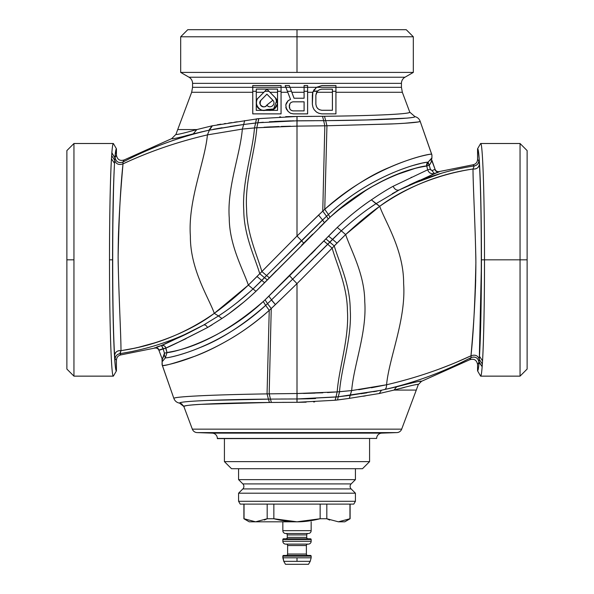 <?xml version="1.0" encoding="UTF-8"?>
<svg xmlns="http://www.w3.org/2000/svg" width="594" height="594" viewBox="0 0 594 594"><rect width="100%" height="100%" fill="white"/><g stroke="black" fill="none" stroke-linecap="round" stroke-linejoin="round"><path stroke-width="0.89" d="M266.906 94.194L272.861 100.267L266.906 105.004C264.768 108.65 257.9 106.846 260.952 100.267L266.906 94.194L260.952 100.267C256.853 103.839 264.501 109.831 266.906 105.004C269.906 109.652 276.663 104.24 272.861 100.267L272.876 100.245C276.804 104.618 269.438 109.534 266.906 105.056L266.906 105.056C264.664 109.704 256.838 104.232 260.937 100.245L266.906 94.156L272.861 100.267L266.906 94.194M264.827 91.298L268.985 91.298L275.371 97.81L277.435 103.631L274.398 108.91L266.906 109.534C264.085 110.781 261.457 110.469 259.029 108.613C256.653 108.071 255.041 100.453 258.449 97.81L266.906 89.174L268.985 91.298L264.827 91.298L263.818 92.285L266.906 89.137L264.827 91.298M272.876 100.245L266.906 94.156L260.937 100.245C257.833 106.794 264.761 108.702 266.906 105.056L272.876 100.245M258.449 97.81L263.818 92.285L258.449 97.81C252.539 101.923 259.875 113.914 266.906 109.534L266.906 109.563C260.202 113.9 252.346 102.287 258.427 97.787L258.449 97.81M275.371 97.81L275.386 97.787C281.266 103.698 273.678 113.402 266.906 109.563L266.906 109.534C273.5 113.439 281.311 103.631 275.371 97.81L269.995 92.285L275.371 97.81M266.906 89.137L269.973 92.308L266.906 89.137L263.818 92.285L256.289 92.285L256.289 89.1L277.524 89.1L277.524 92.285L269.995 92.285L266.906 89.137M275.386 97.787L269.995 92.285L277.524 92.285L277.524 110.343L256.289 110.343L256.289 92.285L263.818 92.285L258.427 97.787C254.982 100.483 256.66 108.145 259.014 108.635C261.434 110.499 264.07 110.803 266.906 109.563L273.403 109.541L276.893 100.03M256.259 110.373L277.554 110.373L277.554 91.298L281.044 91.298L281.044 113.855L252.777 113.855L252.777 91.298L256.259 91.298L256.259 110.373L256.259 89.07L277.554 89.078L277.554 92.285L277.524 89.1L256.289 89.1L256.289 110.343L277.524 110.343L277.554 92.285L277.554 110.373L275.735 110.373M256.259 89.078L256.259 91.298L252.777 91.298L252.769 87.325L281.044 87.325L281.044 91.298L277.554 91.298L277.554 89.078L256.259 89.078M281.044 87.325L252.769 87.325L252.769 85.588L281.044 85.588L281.044 87.325L281.044 85.588L252.769 85.588L252.747 87.325L252.747 85.558L281.066 85.558L281.044 92.285L281.044 87.325M281.044 92.285L281.066 113.885L281.044 92.285M281.066 113.885L252.747 113.885L281.066 113.885L281.066 85.558L252.747 85.558L252.747 113.885L252.747 87.325L252.747 92.285L191.662 92.285L252.747 92.285L252.747 113.885L281.066 113.885M312.34 95.203L312.793 92.285L316.468 87.325L312.815 92.293L312.34 104.24L312.934 107.254L314.115 109.667L316.476 112.073L318.829 113.283L321.785 113.885L335.944 113.885L335.944 92.285L402.338 92.285L335.944 92.285L335.944 113.885L321.785 113.885L318.829 113.283L316.476 112.073L314.115 109.667L312.934 107.254L312.34 104.24L312.34 95.203L312.37 104.24L312.956 107.247L314.137 109.652L316.491 112.051L318.844 113.254L321.785 113.855L335.914 113.855L335.944 87.325L335.944 92.285L335.914 91.298L332.432 91.298L335.914 91.298L335.944 85.558L321.985 85.588L316.468 87.325L335.914 87.325L335.914 113.855L321.785 113.855L318.844 113.254L316.491 112.051L314.137 109.652L312.956 107.247L312.37 104.24L312.815 92.293L313.201 91.298L317.634 90.964L316.446 92.783L315.852 95.196L315.852 104.247L316.446 106.66L317.634 108.479L319.409 109.69L321.777 110.298L332.432 110.298L332.432 89.152L332.432 110.298L321.777 110.291L319.409 109.69L317.634 108.479L316.446 106.66L315.852 104.247L315.852 95.196L317.419 91.298L313.201 91.298L316.424 87.325L321.985 85.558L335.944 85.558L335.944 87.325L401.44 87.325L401.44 83.353A7.083 7.083 0 0 1 404.982 77.22L413.32 72.409L297 72.409L297 29.7L406.237 29.7L413.32 36.783L180.68 36.783L297 36.783L180.68 36.783L187.763 29.7L405.509 29.7L297 29.7L297 72.409L180.68 72.409L189.018 77.22A7.083 7.083 0 0 1 192.56 83.353L192.56 83.353A7.083 7.083 0 0 0 189.018 77.22L404.982 77.22A7.083 7.083 0 0 0 401.44 83.353L192.56 83.353L192.56 87.325L252.747 87.325L192.56 87.325L192.56 83.353L401.44 83.353L401.44 87.325L335.944 87.325L335.944 85.558L321.985 85.558L316.424 87.325L307.618 87.325L307.618 85.558L304.083 85.558L304.083 87.325L289.991 87.325L289.33 85.558L285.202 85.558L285.877 87.325L281.066 87.325L285.877 87.325L285.202 85.558L285.877 87.325L289.961 87.325L289.315 85.588L285.202 85.558L289.33 85.558L294.03 98.24L291.81 92.293L294.03 98.24L304.106 98.24L304.083 87.325L304.106 92.285L304.106 87.325L307.595 87.325L307.595 91.298L304.106 91.298L307.595 91.298L307.595 113.855L293.466 113.855L290.518 113.254L288.172 111.457L286.405 109.051L285.818 104.848L288.164 100.646L290.54 99.436L287.422 91.298L291.439 91.298L287.422 91.298L285.9 87.325L287.8 92.278L285.877 87.325L290.54 99.436L288.164 100.646L285.818 104.848L286.382 103.037L288.149 100.624L290.54 99.436L287.778 92.285L281.066 92.285L287.778 92.285L290.511 99.421L288.149 100.624L285.788 104.841L286.382 109.058L285.788 107.254L288.149 111.472L286.382 109.058L288.149 111.472L290.511 113.283L293.458 113.885L290.511 113.283L293.458 113.885L307.595 113.855L300.542 113.885M304.106 101.804L292.864 101.804L291.082 102.413L289.894 103.623L289.3 105.442L289.894 109.073L291.082 110.291L292.864 110.9L304.106 110.9L304.106 101.804L292.872 101.834L291.097 102.435L289.917 103.638L289.3 105.442L289.894 103.623L291.082 102.413L292.864 101.804L304.106 101.804L304.106 110.9L304.106 101.804M292.864 110.9L304.106 110.9L292.864 110.9L291.097 110.269L292.864 110.9M289.894 109.073L291.097 110.269L289.894 109.073L289.3 107.262L289.917 109.058L289.3 105.442L289.33 107.254L289.917 103.638L291.097 102.435L292.872 101.834L304.083 101.834L304.083 110.87L292.872 110.87L291.097 110.269L289.917 109.058M319.423 109.667L321.785 110.269L319.423 109.667L317.649 108.457L319.423 109.667M316.476 106.653L317.649 108.457L316.476 106.653L315.882 104.24L316.476 106.653M315.882 95.203L315.882 104.24L315.882 95.203L316.476 92.79L315.882 95.203M316.802 92.285L317.649 90.986L316.802 92.285L332.402 92.285L316.802 92.285M321.777 110.298L332.432 110.298L332.432 89.152L321.777 89.152L319.409 89.753L317.634 90.964L319.409 89.753L321.785 89.174L332.402 89.174L332.402 110.269L321.785 110.269M321.785 89.174L319.423 89.776L321.777 89.152L332.432 89.152L321.777 89.152M297 36.783L413.32 36.783L297 36.783M289.991 87.325L304.083 87.325L304.083 92.285L291.84 92.285L289.991 87.325M304.083 87.325L304.083 85.558L304.106 87.325L304.083 85.558L307.618 85.558L304.106 85.588L307.618 85.558L307.618 92.285L307.595 87.325L304.106 87.325M111.858 152.747L114.902 157.841C115.392 151.841 115.904 148.834 116.439 148.819C115.904 148.834 115.392 151.841 114.902 157.841L114.716 160.261L111.657 155.635L111.449 158.754C110.343 176.537 109.452 218.659 109.496 259.823C109.445 322.089 111.293 377.658 113.372 376.143L73.953 376.143L66.877 369.067L66.877 150.586L66.877 369.067L66.877 150.586L73.953 143.503L73.953 259.823L66.877 259.823L73.953 259.823L73.953 376.143L73.953 143.503L113.372 143.503L116.439 148.819L113.372 143.503C112.838 143.6 112.325 146.748 111.843 152.962L114.902 157.841L115.637 151.21M335.914 85.588L335.914 87.325L316.468 87.325L321.985 85.588L335.914 85.588M192.56 87.325L191.662 92.285L177.71 129.574L196.814 129.574C183.42 133.308 176.47 134.897 175.965 134.348C175.913 135.038 182.863 133.442 196.814 129.574L212.006 125.846L208.932 130.227L193.258 133.873L196.814 129.574L193.258 133.873C178.891 137.719 171.718 139.3 171.725 138.617L175.965 134.348L171.725 138.617C171.518 139.345 178.697 137.771 193.258 133.873L208.932 130.227L212.006 125.846L196.814 129.574L177.71 129.574L191.662 92.285M289.315 85.588L289.961 87.325L285.9 87.325L285.231 85.588L289.315 85.588M304.083 92.285L304.083 98.218L294.052 98.218L291.84 92.285L304.083 92.285M314.189 89.531L312.793 92.285L307.618 92.285L307.618 113.885L307.618 87.325L316.424 87.325M114.924 157.633L115.021 157.425C115.978 161.843 118.592 163.395 122.854 162.088L124.257 159.912C119.943 161.234 117.337 159.675 116.439 155.234C117.337 159.675 119.943 161.234 124.257 159.912L122.854 162.088C118.555 163.372 115.941 161.82 115.021 157.425L116.439 155.234L116.439 148.819L116.439 155.234L114.902 157.841L111.843 152.962C112.333 146.696 112.838 143.54 113.372 143.503M401.44 87.325L402.338 92.285L409.771 112.155L414.916 116.595L409.771 112.162C409.86 114.197 373.366 115.719 324.473 116.283L296.978 116.461L258.732 118.629L212.006 125.846L258.732 118.629L296.978 116.461L311.13 116.402M404.982 77.22L189.018 77.22L180.68 72.409L413.32 72.409L404.982 77.22M297.022 116.461L297.037 120.797L297.022 116.461L322.527 116.305L323.663 120.671L322.527 116.305L324.473 116.283L325.698 120.649L296.985 120.797L257.9 122.765L243.681 124.495L208.932 130.227C178.853 137.155 150.163 147.772 122.854 162.088L123.017 163.855C118.77 165.288 116.001 164.093 114.716 160.261L111.657 155.635L111.843 152.962L111.657 155.635L114.716 160.261L114.516 163.372C113.261 185.491 112.608 217.649 112.563 259.823L109.496 259.823C109.541 215.629 110.194 181.942 111.449 158.754L114.516 163.372L111.449 158.754L111.657 155.635L114.716 160.261L114.902 157.841L111.85 152.807M293.458 113.885L307.618 113.885L307.618 92.285L312.793 92.285L312.459 93.681M114.776 159.467L114.813 158.94M116.439 148.819L115.139 155.212M185.833 135.751L193.258 133.873M203.72 131.385L208.145 130.398M111.1 165.622L111.197 163.484M112.236 148.634L112.526 146.324M325.653 120.604L325.698 120.649C373.002 120.27 415.362 118.614 414.916 116.595C415.325 117.077 412.681 117.59 406.987 118.124L366.387 119.966L325.698 120.649L324.473 116.283C374.012 115.785 411.248 113.996 409.771 112.162L414.916 116.595L409.771 112.155L402.338 92.285M211.895 125.869L212.429 125.75L209.4 130.123L212.429 125.75M217.285 124.785L220.938 124.176M228.668 123.047L231.682 122.616M234.927 122.141L236.999 121.822M256.378 118.904L255.613 123.003L256.482 118.897L257.714 118.748M279.655 116.914L280.576 116.87M285.684 116.662L296.978 116.461L296.985 120.797L296.978 116.461L296.985 120.797L325.698 120.649L326.945 125.765L324.821 125.802L323.663 120.671L325.698 120.649L326.945 125.765L324.755 209.303L322.757 211.108L324.821 125.802L297 126.136L297.037 120.797L296.948 126.136L296.985 120.797L296.948 126.136L256.823 127.747L258.732 118.629L257.9 122.765L296.985 120.797M340.852 116.06L349.955 115.889M353.148 115.823L357.64 115.719M375.735 115.169L379.96 115.006M390.518 114.508L391.877 114.434M406.407 113.202L405.62 113.306M243.681 124.495L244.654 120.589L243.681 124.495L257.9 122.765L256.823 127.747L254.484 127.933L255.613 123.003L254.484 127.933L242.337 129.076L243.681 124.495L255.613 123.003L243.681 124.495L242.337 129.076L207.425 134.89L209.4 130.123L237.882 125.334M109.496 259.823L112.563 259.823C112.504 319.156 114.367 372.423 116.439 370.834L113.372 376.143C111.301 377.747 109.445 321.948 109.496 259.823M114.902 157.841L115.021 157.425M124.257 159.912L171.725 138.617L124.257 159.912M258.694 119.58L257.9 122.765M237.273 121.785L234.533 122.201M231.534 122.639L228.942 123.01M225.609 123.485L224.309 123.671M213.424 129.292L214.969 128.995M213.394 129.299L222.104 127.747M230.153 126.485L241.936 124.747M113.699 162.14L114.516 163.372L114.716 160.261C116.008 164.1 118.778 165.295 123.017 163.855C120.597 185.759 118.963 216.869 118.117 257.195C118.674 294.884 120.961 333.36 120.998 350.638C117.523 350.334 115.392 351.871 114.612 355.242L115.125 358.976L116.439 360.127L116.439 370.834C114.367 372.423 112.504 319.171 112.563 259.823C112.608 217.627 113.261 185.477 114.516 163.372L113.625 162.028M123.025 163.06L122.854 162.088C150.735 147.55 179.425 136.932 208.932 130.227L209.4 130.123L207.425 134.89C177.316 141.907 149.183 151.567 123.017 163.855L122.854 162.088L123.069 163.833M133.68 156.638L137.207 154.952M153.207 147.921L156.237 146.696M202.806 131.593L200.141 132.21M111.204 163.328L111.071 166.261M112.563 254.804L112.63 238.937M113.09 203.645L113.692 181.497M113.951 174.614L113.966 174.235M114.234 168.51L114.501 163.595M114.657 161.16L114.516 163.372C112.021 205.257 112.14 321.859 114.612 355.242C113.447 338.149 112.645 299.324 112.674 259.192C112.652 222.126 113.447 181.964 114.516 163.372L114.716 160.261M113.372 376.143L116.439 370.834L116.439 360.127L115.125 358.976C115.377 356.073 116.929 354.321 119.78 353.712L121.065 354.863C118.221 355.464 116.676 357.224 116.439 360.127L115.125 358.976L114.612 355.242C115.191 352.019 117.315 350.482 120.998 350.638L119.78 353.712C117.025 354.21 115.474 355.962 115.125 358.976M116.394 370.827L116.008 370.166M115.518 367.686L114.516 356.244M113.833 342.137L113.357 327.376M112.689 288.127L112.563 266.038M381.927 114.924L378.029 115.088M376.336 115.147L375.787 115.169M364.404 115.54L363.803 115.555M360.528 115.644L351.767 115.852M347.891 115.934L347.505 115.941M344.342 116.001L324.473 116.283M348.388 120.352L348.767 120.344M352.806 120.27L354.321 120.24M375.089 119.721L385.662 119.349M391.283 119.104L394.535 118.948M312.318 116.394L297.75 116.461M297.282 120.797L305.658 120.782M308.034 120.768L314.233 120.738M258.145 122.743L263.283 122.26M269.386 121.777L290.503 120.857M323.663 120.671L324.821 125.802L325.668 125.787M208.932 130.227L209.4 130.123M430.739 169.981L430.375 169.201L427.68 169.802L430.375 169.201L432.001 170.649L430.375 169.201L429.254 165.362C431.021 162.533 431.831 160.833 431.667 160.276L435.075 169.297L432.001 170.649L434.392 173.552C431.133 174.22 428.898 172.973 427.68 169.802L426.707 165.964A3.542 3.512 87.1 0 1 428.074 162.177L431.586 158.242L431.667 160.276C431.764 161.063 430.954 162.756 429.254 165.362L428.074 162.177C422.379 161.984 372.832 173.441 328.393 214.508L324.755 209.303L322.757 211.108L326.522 216.238L322.549 220.032L318.57 215.065L324.755 209.303L328.393 214.508L326.522 216.238L322.757 211.108L297 236.033L297 126.136L324.821 125.802L322.757 211.108L324.755 209.303C374.992 163.617 433.509 152.458 431.719 154.336L420.121 121.191C420.99 122.074 411.494 123.003 391.646 123.968L326.945 125.765L394.839 123.819C411.739 122.98 420.166 122.104 420.121 121.183L420.121 121.183C419.23 118.815 417.5 117.285 414.916 116.595C417.5 117.285 419.23 118.815 420.121 121.183L431.719 154.336C431.586 153.898 428.148 154.499 421.406 156.14C414.85 157.774 401.796 161.88 389.82 167.233C370.292 175.044 348.604 189.07 324.755 209.303L326.945 125.765L326.188 125.78M256.318 127.792L297 126.136L297 236.033L261.85 271.525C257.291 255.346 246.748 233.479 246.577 208.784C244.773 181.341 255.019 151.923 256.823 127.747C255.019 151.923 244.773 181.341 246.577 208.784C246.748 233.479 257.291 255.346 261.85 271.525L259.749 273.7C254.997 257.544 243.948 235.387 243.778 210.276C241.884 182.351 252.636 152.361 254.484 127.933L256.823 127.747M207.425 134.89L207.41 134.89C204.96 161.724 187.763 200.416 190.384 236.115C190.087 269.587 209.192 298.559 214.293 313.357C192.04 330.309 156.163 345.522 120.998 350.638C120.946 334.764 118.971 299.443 118.147 261.397C117.894 222.609 121.347 183.449 123.017 163.855C149.955 151.307 178.096 141.654 207.425 134.89L242.337 129.076C240.236 154.648 226.997 187.481 229.239 217.842C229.343 245.263 242.924 269.075 248.366 285.09C242.924 269.075 229.343 245.263 229.239 217.842C226.997 187.481 240.236 154.648 242.337 129.076L254.484 127.933C252.636 152.361 241.884 182.351 243.778 210.276C243.948 235.387 254.997 257.544 259.749 273.7L248.366 285.09C236.434 296.228 225.074 305.65 214.293 313.357C209.192 298.559 190.087 269.587 190.384 236.115C187.763 200.416 204.96 161.724 207.425 134.89L207.44 134.89M236.835 125.49L232.358 126.151M114.308 167.53L114.286 168.05M113.335 197.126L113.298 198.931M113.216 202.621L113.194 203.742M113.127 207.313L113.105 208.709M113.001 215.058L112.942 218.934M112.853 226.522L112.838 227.851M112.674 261.716L112.697 271.54M112.704 274.732L112.712 275.557M113.179 315.11L113.291 320.337M113.38 324.02L113.536 330.004M120.938 346.54L120.924 345.5M118.295 239.805L118.577 231.185M121.829 177.383L121.874 176.826M122.438 169.929L122.535 168.845M137.875 157.262L143.421 154.989M114.516 163.372C113.261 185.484 112.608 217.634 112.563 259.823M112.57 268.184L112.57 269.409M113.632 336.397L113.706 338.595M116.068 370.337L116.439 370.834M114.434 352.324L114.367 351.099M112.763 283.821L112.704 274.183M112.697 272.78L112.674 260.127M112.875 224.413L113.484 191.023M113.603 186.709L113.632 185.603M114.033 173.968L114.122 171.785M114.197 170.062L114.263 168.57M114.271 168.354L114.36 166.379M349.049 120.344L346.51 120.382M312.541 120.753L297.037 120.872M264.011 127.25L278.98 126.515M290.503 126.218L281.214 126.44M293.718 120.812L274.74 121.436M325.274 125.794L326.945 125.765M259.548 273.901L297 236.033L318.57 215.065L322.549 220.032L301.514 240.704L297 236.033L301.514 240.704L266.602 275.571L261.85 271.525L266.602 275.571L264.508 277.695L259.749 273.7L264.508 277.695L261.783 280.465L257.009 276.529L259.749 273.7M122.973 164.278L122.817 165.845M118.51 232.959L118.451 234.519M122.26 350.445L132.596 348.559M136.368 347.742L136.835 347.639M139.531 347.015L154.032 343.042M178.259 334.028L180.91 332.84M207.625 318.072L208.865 317.233M211.449 315.429L212.251 314.857M214.219 313.417L248.366 285.09L257.009 276.529L261.783 280.465L253.022 288.966L248.366 285.09L253.022 288.966C241.09 299.836 229.581 308.835 218.495 315.949L214.293 313.357L218.495 315.949L203.601 325.037C180.153 336.909 166.097 343.74 161.427 345.522L154.64 348.106L121.065 354.863L119.78 353.712C150.022 348.886 177.962 339.33 203.601 325.037C177.992 339.315 150.052 348.878 119.78 353.712L120.998 350.638C154.462 345.857 185.566 333.427 214.293 313.357M154.032 150.891L153.378 151.136M144.498 154.559L137.808 157.291M130.509 160.432L123.017 163.855M116.439 360.127C116.676 357.224 118.221 355.464 121.065 354.863L154.64 348.106L161.427 345.522A3.542 3.512 -121.6 0 1 165.882 348.069L163.12 348.678L161.427 345.522L163.12 348.678L159.051 350C158.204 348.158 156.779 347.408 154.767 347.757C156.771 347.408 158.197 348.151 159.051 350L158.925 350.356C158.078 348.492 156.653 347.742 154.64 348.106C156.653 347.742 158.078 348.492 158.925 350.349L165.882 348.069C165.117 345.99 163.632 345.144 161.427 345.522L177.131 338.305C182.492 336.1 191.313 331.675 203.601 325.037L206.281 323.515M358.88 183.613L360.952 182.336M370.611 176.722L371.51 176.232M377.702 172.973L378.578 172.527M419.55 121.622L418.087 121.97M418.079 121.97L404.44 123.277M271.168 126.849L266.498 127.094M431.667 160.276L431.571 158.234L428.074 162.177L429.254 165.362L427.517 165.793L429.187 165.384M430.739 159.474L429.997 160.462M430.932 162.749L431.608 160.335M431.942 155.116L431.897 158.42L431.912 154.989M326.477 216.275L328.393 214.508L330.034 217.256L264.649 282.699L261.783 280.465L265.763 276.418M253.653 288.372L261.122 281.133M264.508 277.695L267.315 279.937L264.508 277.695L261.783 280.465L264.649 282.699L255.962 291.298C244.587 301.945 233.227 311.018 221.896 318.518L218.495 315.949C229.633 308.798 241.142 299.807 253.022 288.966L326.522 216.238L328.222 218.948L326.522 216.238L328.393 214.508C372 174.176 420.292 162.474 428.074 162.177L426.707 165.964L429.254 165.362L430.375 169.201M250.69 291.097L237.719 302.079L249.525 292.144M247.23 286.159L233.026 298.737M230.999 300.416L224.413 305.717M223.678 306.296L220.411 308.828M120.99 350.683L120.419 352.717M120.188 353.23L119.788 353.705M162.481 346.985L163.112 348.648M156.705 347.022L161.427 345.522L156.69 347.03M167.872 342.411L169.379 341.743M133.65 351.195L120.233 353.645M430.353 160.016L430.739 159.467M370.753 183.687L371.562 183.234M391.854 173.218L393.235 172.631M400.363 169.78L406.415 167.612M413.565 165.347L421.287 163.32M422.943 162.964L426.098 162.385M301.574 240.644L303.705 238.55M307.261 235.046L316.372 226.091M321.829 220.745L322.549 220.032L324.383 222.653L322.542 220.04M297.126 245.032L301.514 240.704L303.69 243.132L301.514 240.704L303.89 238.365M429.232 165.332L428.497 164.048M428.036 162.853L428.074 162.177M480.628 143.503L520.047 143.503L527.123 150.586L527.123 369.067L527.123 150.586L527.123 259.823L520.047 259.823L520.047 143.503L520.047 259.823L481.437 259.823C481.496 200.497 479.633 147.23 477.561 148.819L480.628 143.503C482.699 141.907 484.556 197.698 484.504 259.823C484.459 304.024 483.806 337.711 482.551 360.892L479.484 356.281C480.739 334.155 481.392 302.004 481.437 259.823L484.504 259.823C484.556 197.579 482.699 141.981 480.628 143.503L477.561 148.819C479.633 147.23 481.496 200.475 481.437 259.823C481.392 302.027 480.739 334.177 479.484 356.281L480.383 357.633M480.294 357.499L482.551 360.892L482.343 364.018L479.284 359.392L479.484 356.281C481.979 314.397 481.86 197.795 479.388 164.404C478.809 167.634 476.685 169.171 473.002 169.015L474.22 165.941L472.935 164.79C475.779 164.182 477.324 162.429 477.561 159.526L478.875 160.67C478.623 163.58 477.071 165.332 474.22 165.941C447.876 170.025 422.839 178.052 399.094 190.013L375.995 203.697L371.399 199.851C379.603 194.223 386.843 189.701 393.117 186.278L427.68 169.802L426.707 165.964C420.47 165.823 371.688 178.052 330.034 217.256C386.1 168.473 424.428 167.04 426.707 165.964L427.68 169.802C428.831 172.921 431.066 174.168 434.392 173.552L439.233 171.889C437.229 172.245 435.803 171.495 434.949 169.646C435.796 171.495 437.221 172.245 439.233 171.889L439.36 171.547C437.347 171.911 435.922 171.161 435.075 169.297C435.922 171.161 437.347 171.911 439.36 171.547L399.094 190.013C396.651 190.622 394.661 189.382 393.117 186.278L427.68 169.802C428.898 172.973 431.133 174.22 434.392 173.552L432.001 170.649L435.075 169.297L431.986 160.462M431.222 161.88L430.954 162.682M203.601 325.037C205.116 324.636 206.43 325.46 207.529 327.524C206.43 325.46 205.116 324.636 203.601 325.037L218.495 315.949L221.896 318.518C232.596 311.523 243.956 302.45 255.962 291.298L253.022 288.966L255.962 291.298L269.372 277.821L266.602 275.571L269.372 277.821L330.034 217.256L328.393 214.523M186.019 338.684L165.882 348.069C167.768 347.557 181.653 340.711 207.529 327.524L221.896 318.518L207.529 327.524C184.407 339.419 170.53 346.265 165.882 348.069L167.011 352.584L164.419 353.185L163.12 348.678L164.419 353.185L167.011 352.584L165.325 357.915L164.256 354.811L164.419 353.185L162.333 359.377L158.925 350.349L162.333 359.377L164.256 354.811L165.325 357.915L167.011 352.584L165.659 348.106M154.767 347.757L154.767 347.757C156.779 347.408 158.204 348.158 159.051 350M164.716 348.307L163.216 348.656M264.983 282.358L266.342 280.947M261.494 280.754L259.43 282.826M222.468 318.132L223.121 317.693M229.982 312.882L244.342 301.655M246.072 300.185L246.762 299.599M222.045 313.58L221.228 314.137M207.93 327.294L212.132 324.799M203.371 325.17L201.915 325.98M200.26 326.886L184.378 334.964M169.52 341.684L161.427 345.522M337.177 210.937L367.538 189.167M369.869 187.793L383.776 180.398M384.919 179.848L385.35 179.648M397.646 174.302L414.79 168.481M416.713 167.953L424.346 166.253M424.554 162.645L423.143 162.919M421.213 163.335L413.327 165.414M368.874 184.756L364.196 187.541M359.875 190.251L354.098 194.082M351.759 195.701L347.557 198.738M324.992 222.052L327.197 219.921M302.116 244.691L303.549 243.265M430.204 168.622L430.078 168.176M429.484 166.149L429.254 165.362M480.628 376.143L477.561 370.834L480.628 376.143C481.162 376.128 481.667 372.973 482.157 366.691C481.667 372.958 481.162 376.113 480.628 376.143L520.047 376.143L520.047 259.823L527.123 259.823L527.123 369.067L520.047 376.143L520.047 259.823L484.504 259.823C484.548 300.987 483.657 343.05 482.551 360.892L482.558 360.714M482.788 356.348L482.929 353.393M481.437 264.842L481.363 281.682M480.902 316.387L480.093 344.008M480.049 345.032L480.034 345.478M479.766 351.128L479.514 355.821M477.613 148.827L477.992 149.495M478.229 150.475L479.261 160.046M480.301 181.289L480.68 193.666M481.311 231.526L481.437 253.616M477.561 159.526C477.324 162.429 475.779 164.182 472.935 164.79L474.22 165.941C476.975 165.444 478.526 163.692 478.875 160.67L477.561 159.526L477.561 148.819L477.561 159.526L478.875 160.67L479.388 164.404L479.039 161.123M409.14 185.038L414.79 182.417M415.518 182.083L419.824 180.168M428.289 176.485L433.783 173.916M434.377 173.567L439.36 171.547L472.935 164.79L439.36 171.547M478.252 369.082L477.561 370.834L477.561 364.419L478.979 362.229C478.022 357.811 475.408 356.252 471.146 357.558L470.983 355.799C444.282 368.258 416.149 377.91 386.575 384.764C389.04 357.93 406.237 319.238 403.616 283.538C403.913 250.067 384.808 221.087 379.707 206.296L375.995 203.697C364.879 210.84 353.319 219.877 341.305 230.814C353.408 219.81 364.968 210.773 375.995 203.697L399.094 190.013C422.772 178.074 447.809 170.047 474.22 165.941L473.002 169.015C476.477 169.32 478.608 167.783 479.388 164.404L479.388 164.404C480.553 181.504 481.355 220.322 481.326 260.454C481.348 297.527 480.553 337.689 479.484 356.281L479.284 359.392C477.992 355.554 475.222 354.358 470.983 355.799C473.403 333.895 475.037 302.784 475.883 262.459C475.326 224.762 473.039 186.286 473.002 169.015C439.538 173.797 408.434 186.226 379.707 206.296L371.399 199.851C360.669 206.964 349.287 216.164 337.251 227.443C348.648 216.676 360.031 207.477 371.399 199.851C379.685 194.171 386.924 189.642 393.117 186.278C394.661 189.382 396.651 190.622 399.094 190.013L427.806 176.7M255.962 291.298L256.794 290.511M263.261 301.514C207.41 349.985 169.268 351.485 167.011 352.584C173.233 352.658 221.673 340.525 263.261 301.514L265.072 299.836L263.261 301.514L265.652 305.398L263.261 301.514M337.132 227.561L265.072 299.836L267.538 303.66L265.652 305.398C220.381 347.059 171.042 357.907 165.325 357.915L162.414 361.412L162.333 359.377L162.103 361.234L162.013 359.192L162.414 361.412L165.325 357.915C167.968 357.766 172.572 356.779 179.128 354.96C186.561 352.702 190.659 351.41 199.317 347.861C220.433 339.716 242.545 325.564 265.652 305.398L265.733 305.323M162.511 358.858L162.593 358.479M164.523 354.091L164.256 354.811M266.602 298.388L267.374 297.646M196.057 344.186L199.413 342.82M211.887 337.102L216.119 334.934M223.27 330.984L224.784 330.101M227.405 328.534L229.692 327.131M165.882 348.069L166.186 349.317M166.81 351.811L167.011 352.584M177.472 342.612L166.023 347.98M210.157 325.987L207.878 327.324M238.328 306.556L235.157 309.021M276.232 270.767L269.372 277.821M303.051 243.763L301.663 245.136M323.73 223.299L319.468 227.509M312.771 234.14L303.69 243.132M326.707 220.381L325.883 221.176M365.577 190.347L360.833 193.332M411.041 177.48L411.597 177.227M348.604 217.218L350.49 215.629M354.247 212.541L358.13 209.474M363.253 205.606L364.865 204.433M369.453 201.188L370.79 200.267M328.051 236.65L334.155 230.45M325.505 239.3L325.891 238.899L329.781 242.107L332.521 239.33L328.549 236.13L332.521 239.33L341.305 230.814L337.251 227.443L341.305 230.814L327.68 244.238L323.916 240.956M311.204 254.039L315.325 249.822M482.053 367.998L482.157 366.691L479.098 361.805L479.284 359.392L482.343 364.018L482.157 366.691L479.098 361.805C478.608 367.805 478.096 370.819 477.561 370.834C478.096 370.819 478.608 367.805 479.098 361.805L482.157 366.691L482.551 360.892M482.9 354.076L482.803 356.177M481.237 235.833L481.296 245.471M481.303 246.874L481.326 259.519M481.125 295.24L480.516 328.631M480.398 332.944L480.368 334.051M479.967 345.678L479.878 347.869M479.804 349.591L479.737 351.084M479.729 351.299L479.64 353.267M481.43 251.425L481.43 250.215M479.469 163.127L478.712 153.794M477.97 149.428L477.561 148.819M379.804 206.222L345.634 234.563L379.707 206.296C402.175 189.293 437.377 174.257 473.002 169.015C473.054 184.883 475.029 220.203 475.853 258.256C476.106 297.045 472.653 336.204 470.983 355.799C475.23 354.358 477.999 355.561 479.284 359.392L482.343 364.018L479.284 359.392L481.437 263.936M437.897 172.431L436.419 172.913M417.552 181.177L399.599 189.753M399.153 189.983L423.084 179.425M268.889 296.161L271.532 299.851L267.538 303.66L265.072 299.836L289.597 275.727L292.664 279.15L271.532 299.851L268.889 296.161L265.072 299.836M470.99 356.927L471.146 357.558C443.109 372.186 414.248 382.84 384.563 389.538C385.885 389.011 386.553 387.414 386.575 384.764L351.663 390.577C353.764 365.006 367.003 332.172 364.761 301.811C364.657 274.383 351.076 250.571 345.634 234.563L341.305 230.814L345.634 234.563L334.251 245.953L325.891 238.899L337.251 227.443C348.648 216.676 360.031 207.477 371.399 199.851M323.849 241.03L327.68 244.238L292.664 279.15L289.597 275.727L325.891 238.899M251.863 317.048L260.165 310.254M245.53 316.275L241.624 319.141M231.185 326.195L222.572 331.385M217.59 334.147L207.091 339.419M201.856 341.78L198.314 343.273M267.538 303.66L271.243 308.546L269.245 310.35L265.652 305.398L271.532 299.851L275.43 304.588L271.243 308.546L267.538 303.66L265.652 305.398L269.245 310.35C219.008 356.036 160.491 367.189 162.281 365.317L162.103 361.234L162.08 364.634M271.25 300.126L292.664 279.15L297 283.62L275.43 304.588L271.391 299.985M292.894 278.928L313.498 258.509M314.664 257.343L341.305 230.814M368.584 208.732L374.235 204.856M479.284 359.392L479.002 362.934M480.643 376.143L481.37 374.005M332.521 239.33L329.781 242.107L334.251 245.953L336.991 243.124L332.521 239.33L336.991 243.124L345.634 234.563C358.405 222.743 369.765 213.32 379.707 206.296C384.808 221.087 403.913 250.067 403.616 283.538C406.237 319.238 389.04 357.93 386.575 384.764C416.446 377.814 444.579 368.161 470.983 355.799L471.146 357.558L469.743 359.741C474.057 358.42 476.663 359.979 477.561 364.419L478.979 362.229L477.561 364.419C476.663 359.979 474.057 358.42 469.743 359.741L471.146 357.558C475.445 356.274 478.059 357.833 478.979 362.229L482.157 366.691M479.224 360.179L479.187 360.714L479.224 360.179M479.343 358.486L479.447 356.927M479.692 352.116L479.714 351.611M480.665 322.527L480.702 320.723M480.784 317.025L480.806 315.934M480.873 312.34L480.895 310.944M480.999 304.596L481.058 300.72M481.147 293.124L481.162 291.803M481.326 257.937L481.303 248.114M481.296 244.921L481.289 244.089M480.821 204.544L480.709 199.317M480.62 195.634L480.464 189.642M473.062 173.114L473.076 174.153M475.705 279.848L475.423 288.461M472.171 342.27L472.126 342.82M471.562 349.725L471.465 350.809M398.663 190.236L392.285 193.696M441.602 173.188L410.239 184.727M333.204 247.045L297 283.62L297 393.518L269.179 393.852L270.448 399.094L207.974 400.43C187.028 401.373 180.138 402.064 179.611 403.148C176.789 402.621 174.881 401.054 173.879 398.463L162.288 365.325C162.749 366.595 173.938 363.446 195.849 355.88C206.482 351.856 218.444 345.938 231.727 338.12C242.248 331.92 256.623 321.696 269.245 310.35L271.243 308.546L269.179 393.852L267.055 393.889L269.245 310.35L267.055 393.889C213.981 394.698 172.706 396.636 173.879 398.463L162.051 364.508L173.879 398.463C173.812 397.586 181.445 396.755 196.792 395.953C212.281 395.107 240.214 394.297 267.055 393.889L269.179 393.852L271.243 308.546L287.459 292.909M345.634 234.563C351.076 250.571 364.657 274.383 364.761 301.811C367.003 332.172 353.764 365.006 351.663 390.577L337.177 391.899C338.981 367.731 349.227 338.313 347.423 310.862C347.252 286.174 336.709 264.308 332.15 248.129L327.68 244.238L332.15 248.129L334.251 245.953C339.003 262.103 350.052 284.266 350.222 309.377C352.116 337.303 341.364 367.292 339.516 391.713C341.364 367.292 352.116 337.303 350.222 309.377C350.052 284.266 339.003 262.103 334.251 245.953L334.452 245.753M275.408 304.603L297 283.62L292.664 279.15L329.781 242.107M194.632 356.355L196.985 355.427M202.086 353.326L203.482 352.717M211.806 348.901L214.917 347.379M252.925 323.782L256.237 321.243M257.863 319.966L263.647 315.221M260.246 310.179L251.93 316.996M249.51 318.867L248.975 319.268M200.794 347.238L195.872 349.25M289.13 291.29L296.161 284.429M287.392 284.326L271.532 299.851M294.349 277.495L293.02 278.801M340.674 231.4L332.937 238.914M335.469 244.698L336.902 243.221M373.091 205.621L368.688 208.657M477.561 364.419L477.561 370.834M471.027 355.375L471.183 353.801M475.49 286.687L475.549 285.135M461.404 171.094L460.023 171.384M458.071 171.807L457.632 171.904M439.968 176.604L433.62 178.668M413.09 186.813L408.524 188.959M386.234 201.67L385.298 202.309M382.506 204.254L381.771 204.782M358.724 389.738L386.627 384.749M441.253 368.28L449.502 365.095M418.451 381.452L421.51 381.303L418.317 384.533C418.28 383.865 410.187 385.714 394.015 390.08L396.614 386.835C413.305 382.454 421.606 380.613 421.51 381.318L469.743 359.741L421.51 381.318C421.695 380.591 413.402 382.432 396.614 386.835L381.511 390.221L338.246 396.792L297.007 398.968L297 283.62L332.15 248.129C336.709 264.308 347.252 286.174 347.423 310.862C349.227 338.313 338.981 367.731 337.177 391.899L297.052 393.518L322.832 392.805M269.245 310.35L264.939 314.129M263.677 315.199L257.209 320.478M254.64 322.475L253.126 323.633M214.634 347.52L212.452 348.589M180.68 397.067L184.043 396.77M187.244 396.525L188.439 396.443M189.56 396.369L190.845 396.287M222.713 394.906L225.534 394.817M262.949 393.956L266.58 393.896M271.243 308.546L270.315 309.385M295.077 393.532L269.179 393.852L297 393.518L296.963 398.968L270.448 399.094L269.26 393.852M327.509 392.552L336.464 391.958M297.104 393.518L297.007 398.968L297 393.518L337.177 391.899L335.966 397.03L337.177 391.899L339.516 391.713L338.246 396.792L339.597 391.706M351.537 390.592L386.575 384.764C386.538 387.451 385.87 389.048 384.563 389.538C414.746 382.647 443.607 371.985 471.146 357.558L458.768 363.766M470.983 355.799L456.125 362.392M450.579 364.664L439.968 368.755M173.879 398.463L173.879 398.463C174.881 401.054 176.789 402.621 179.611 403.148C178 401.314 216.884 399.554 268.421 399.109L267.055 393.889L268.421 399.109L270.448 399.094L271.384 402.45L269.431 402.472L268.421 399.109L269.431 402.472L200.616 404.351C190.481 404.856 184.897 405.583 183.873 406.548L183.531 405.813M192.33 429.15L192.33 429.15A5.309 5.309 0 0 0 197.119 432.603L396.881 432.603A5.309 5.309 0 0 0 401.67 429.15L401.67 429.15A5.309 5.309 0 0 1 396.881 432.603L197.119 432.603A5.309 5.309 0 0 1 192.33 429.15L401.67 429.15L416.29 390.08L394.015 390.08L416.29 390.08L401.67 429.15L192.33 429.15L183.873 406.548L179.611 403.148L183.873 406.548C181.675 404.878 217.322 402.94 269.431 402.472L297.015 402.316L296.963 398.968L296.97 402.316L271.384 402.45L270.448 399.094L297.007 398.968L297.015 402.316L335.246 400.237L297.015 402.316L297.007 398.968L335.966 397.03L335.246 400.237L337.496 399.985L335.246 400.237L335.966 397.03L338.246 396.792L337.496 399.985L349.317 398.366L337.496 399.985L338.246 396.792L350.163 395.314L349.317 398.366L379.269 393.525L381.511 390.221L396.614 386.835L394.015 390.08L379.269 393.525L381.511 390.221L379.269 393.525L349.317 398.366L351.663 390.577L350.163 395.314L381.511 390.221L390.934 388.023M339.471 391.721L351.663 390.577M175.921 397.683L175.416 397.78M269.179 393.852L267.055 393.889M292.255 398.975L295.285 398.975M337.637 391.869L337.125 391.906M315.02 393.131L303.497 393.436M297.861 398.968L309.593 398.767M386.404 384.801L371.421 387.793M361.041 393.725L363.261 393.391M410.625 383.338L411.122 383.212M379.269 393.525L394.015 390.08C409.541 385.87 417.641 384.021 418.317 384.533L421.51 381.318M421.413 381.133L418.607 381.422M183.873 406.548L183.873 406.548C181.653 403.838 180.234 402.702 179.618 403.148L182.054 404.135M418.317 384.533L416.29 390.08M418.325 384.504L417.641 384.296M404.663 387.37L400.824 388.365M212.177 403.779L217.263 403.578M221.918 403.423L222.319 403.408M248.96 402.754L264.917 402.517M268.414 402.48L268.933 402.48M246.413 399.398L241.632 399.48M235.922 399.599L232.395 399.68M228.215 399.777L225.022 399.866M202.762 400.66L201.44 400.727M191.498 401.306L189.969 401.418M182.373 402.22L181.556 402.353M270.448 399.094L268.421 399.109M281.801 402.368L296.376 402.316M295.344 398.975L288.216 398.99M285.796 398.997L281.185 399.019M297.015 402.316L297.059 398.968M349.317 398.366L335.246 400.237L335.313 399.109M315.548 398.529L307.395 398.834M346.903 395.76L346.02 395.879M337.756 399.955L348.507 398.492M377.027 391.112L373.641 391.728M366.944 392.827L363.06 393.421M396.614 386.835L381.511 390.221M365.295 395.916L363.038 396.25M314.672 401.871L313.535 401.923M306.14 402.19L297.973 402.309M296.436 402.316L282.885 402.361M257.818 402.613L241.595 402.895M225.579 403.304L212.555 403.764M207.106 404.002L206.289 404.046M381.786 433.13L212.214 433.13L197.119 432.603L212.214 433.13L381.786 433.13L396.881 432.603L381.786 433.13A5.309 5.309 0 0 0 376.655 438.431L217.345 438.431A5.309 5.309 0 0 0 212.214 433.13L212.214 433.13A5.309 5.309 0 0 1 217.345 438.431L376.655 438.431A5.309 5.309 0 0 1 381.786 433.13M376.655 438.431L217.345 438.617L376.655 438.431M369.579 461.627L224.421 461.627L224.421 438.617L224.421 461.627L369.579 461.627L369.579 438.617L369.579 461.627L362.496 468.711L231.504 468.711L224.421 461.627L231.504 468.711L362.496 468.711L369.579 461.627M349.963 504.113L349.963 518.748L338.394 521.814L326.819 518.748L320.151 518.748L297 521.814L273.849 518.748L267.181 518.748L255.606 521.814L244.037 518.748L244.037 504.113L240.221 504.113L353.779 504.113L350.104 504.113L350.104 518.748L349.963 504.113L244.037 504.113L350.104 504.113M238.58 501.284L240.221 504.113L238.58 501.284L355.42 501.284L353.779 504.113L355.42 501.284L355.42 493.191L355.42 501.284L238.58 501.284L238.58 493.191L238.58 501.284M353.779 504.113L240.221 504.113M355.42 479.633L355.42 468.711L355.42 479.633L238.58 479.633L238.58 468.711L238.58 479.633L242.857 483.91L238.58 479.633L355.42 479.633L351.143 483.91L355.42 479.633M238.58 493.191L355.42 493.191L351.143 488.914L355.42 493.191L238.58 493.191L242.857 488.914L238.58 493.191M351.143 483.91L242.857 483.91A3.542 3.542 0 0 1 242.857 488.914L351.143 488.914A3.542 3.542 0 0 1 351.143 483.91A3.542 3.542 0 0 0 351.143 488.914L242.857 488.914A3.542 3.542 0 0 0 242.857 483.91L351.143 483.91M273.983 518.785L279.611 520.047L273.849 518.748L273.849 504.113L273.849 518.748C282.358 520.856 290.072 521.881 297 521.814L249.205 521.814L297 521.814C303.928 521.881 311.642 520.856 320.151 518.748L320.151 504.113L320.151 518.748L314.59 520.002M326.841 518.762L329.581 520.002M320.151 518.748L326.819 518.748L326.819 504.113L326.819 518.748L338.394 521.814L344.795 521.814L338.394 521.814L350.104 518.748L344.795 521.814M244.037 504.113L244.037 518.748L255.606 521.814L267.181 518.748L267.181 504.113L267.181 518.748L264.382 520.017M267.181 518.748L273.849 518.748M329.692 520.047L326.819 518.748M282.841 556.155L283.784 561.345L285.491 564.3L283.784 561.345L297 561.345L297 557.803L311.159 557.803L311.159 556.155L282.841 556.155A0.705 0.705 0 0 1 283.546 555.449L310.454 555.449A0.705 0.705 0 0 1 311.159 556.155A0.705 0.705 0 0 0 310.454 555.449L283.546 555.449A0.705 0.705 0 0 0 282.841 556.155L311.159 556.155L311.159 557.803L310.217 561.345L311.159 557.803L297 557.803L297 561.345L310.217 561.345L283.784 561.345L282.841 557.803L297 557.803L282.841 557.803L282.841 556.155M308.509 564.3L310.217 561.345L308.509 564.3L285.491 564.3L308.509 564.3M306.385 554.031A1.418 1.418 0 0 0 307.796 555.449A1.418 1.418 0 0 1 306.385 554.031L306.385 545.537L306.385 554.031M287.615 554.031L306.363 554.031L287.615 554.031A1.418 1.418 0 0 1 286.204 555.449A1.418 1.418 0 0 0 287.615 554.031L287.615 545.537L287.615 554.031M306.356 545.537L287.615 545.537A1.418 1.418 0 0 0 286.204 544.119A1.418 1.418 0 0 1 287.615 545.537M307.796 544.119A1.418 1.418 0 0 0 306.385 545.537A1.418 1.418 0 0 1 307.796 544.119M285.692 544.119L308.331 544.119A2.829 2.829 0 0 0 311.159 541.29L311.159 539.515A0.705 0.705 0 0 0 310.454 538.81L283.546 538.81A0.705 0.705 0 0 0 282.841 539.515L282.841 539.515A0.705 0.705 0 0 1 283.546 538.81L310.454 538.81A0.705 0.705 0 0 1 311.159 539.515L282.848 539.515L282.841 541.29L282.841 539.515L311.159 539.515L311.159 541.29L282.87 541.29A2.829 2.829 0 0 0 285.669 544.119L285.669 544.119A2.829 2.829 0 0 1 282.841 541.29L311.159 541.29A2.829 2.829 0 0 1 308.331 544.119L285.692 544.119M306.734 537.392A1.418 1.418 0 0 0 308.152 538.81A1.418 1.418 0 0 1 306.734 537.392L287.266 537.392L306.712 537.392L306.734 534.912L306.734 537.392M285.848 538.81A1.418 1.418 0 0 0 287.266 537.392A1.418 1.418 0 0 1 285.848 538.81M287.266 537.392L287.266 534.912L287.266 537.392M306.734 534.912A1.418 1.418 0 0 1 308.152 533.501A1.418 1.418 0 0 0 306.734 534.912L287.266 534.912A1.418 1.418 0 0 0 285.848 533.501A1.418 1.418 0 0 1 287.266 534.912M285.692 533.501L308.331 533.501A2.829 2.829 0 0 0 311.159 530.665L311.159 521.814L311.159 530.665L282.841 530.665L282.841 521.814L282.841 530.665A2.829 2.829 0 0 0 285.669 533.501L285.669 533.501A2.829 2.829 0 0 1 282.841 530.665L311.159 530.665A2.829 2.829 0 0 1 308.331 533.501L285.692 533.501M180.68 72.409L180.68 36.783M413.32 72.409L413.32 36.783M177.71 129.574L175.965 134.348M431.949 155.145L420.084 121.102M243.896 504.113L243.896 518.748L249.205 521.814"/></g></svg>
